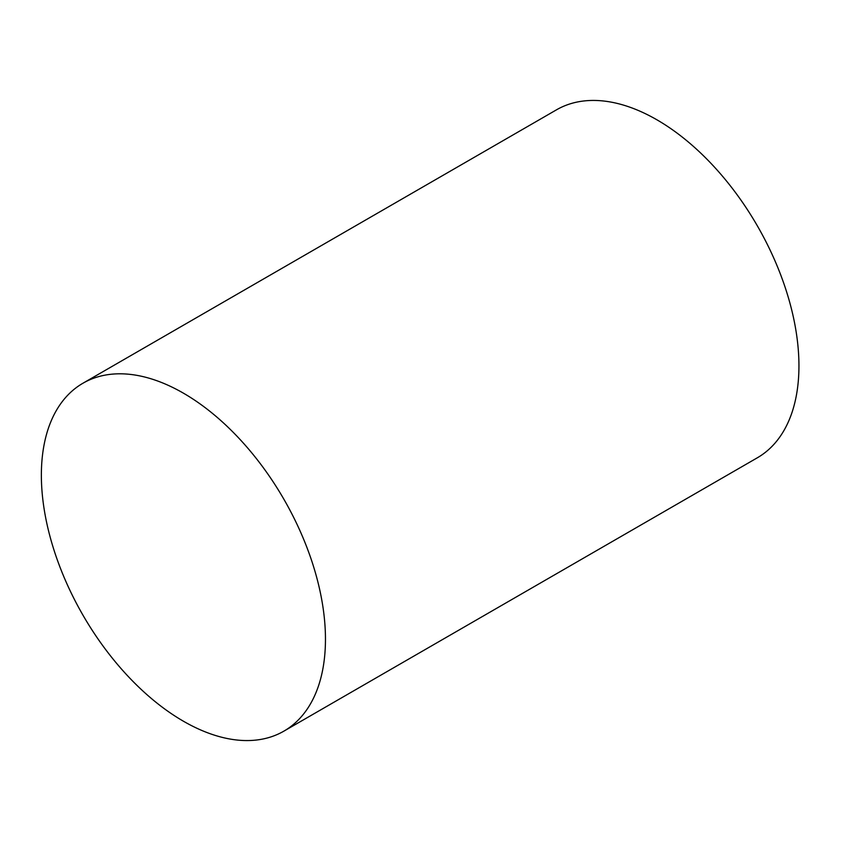 <?xml version="1.0" encoding="UTF-8"?>
<svg xmlns="http://www.w3.org/2000/svg" width="841" height="841" viewBox="0 0 841 841"><rect width="100%" height="100%" fill="white"/><g stroke="black" fill="none" stroke-linecap="round" stroke-linejoin="round"><path stroke-width="1.26" d="M183.412 721.21A200.883 115.984 -120 0 0 283.859 731.155A200.883 115.984 -120 0 0 283.859 499.197A200.883 115.984 -120 0 0 82.975 383.212A200.883 115.984 -120 0 0 52.174 544.18A200.883 115.984 -120 0 0 183.412 721.21M283.859 731.155L757.342 457.788A200.883 115.984 -120 0 0 757.342 225.83A200.883 115.984 -120 0 0 556.458 109.845L82.975 383.212"/></g></svg>
